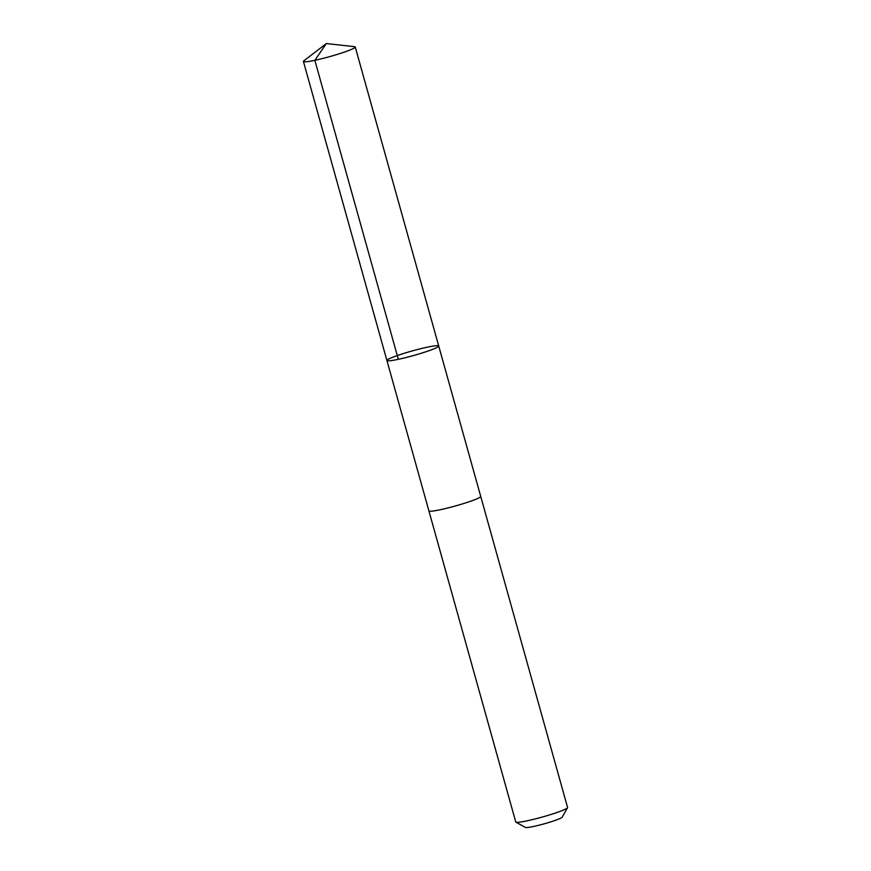 <?xml version="1.0" encoding="UTF-8"?>
<svg xmlns="http://www.w3.org/2000/svg" width="871" height="871" viewBox="0 0 871 871"><rect width="100%" height="100%" fill="white"/><g stroke="black" fill="none" stroke-linecap="round" stroke-linejoin="round"><path stroke-width="1.31" d="M480.705 496.372A26.903 2.395 164.4 0 1 480.716 496.416A26.892 2.395 164.4 0 1 457.297 505.43A26.892 2.395 164.4 0 1 428.902 510.885L386.909 360.485A26.903 2.395 -15.6 0 0 413.464 355.553A26.903 2.395 -15.6 0 0 438.723 346.016A26.903 2.395 -15.6 0 0 410.328 351.47A26.903 2.395 -15.6 0 0 386.909 360.485A26.903 2.395 -15.6 0 0 413.464 355.553A26.903 2.395 -15.6 0 0 438.723 346.016L355.248 47.001A26.903 2.395 164.4 0 1 331.818 56.027A26.903 2.395 164.4 0 1 303.424 61.471A26.903 2.395 164.4 0 1 303.892 60.807L326.353 43.55L354.497 46.675A26.903 2.395 164.4 0 1 355.248 47.001M438.723 346.016L480.716 496.416A26.903 2.395 164.4 0 1 457.297 505.43A26.903 2.395 164.4 0 1 428.902 510.885A26.903 2.395 164.4 0 1 428.891 510.842M480.716 496.416L567.576 807.493A26.903 2.395 164.4 0 1 567.533 807.733A26.903 2.395 164.4 0 1 544.157 816.508A26.903 2.395 164.4 0 1 515.915 822.137A26.903 2.395 164.4 0 1 515.752 821.963L428.902 510.885M567.533 807.733L562.143 817.194A19.14 1.698 164.4 0 1 545.518 823.443A19.14 1.698 164.4 0 1 525.431 827.45L515.915 822.137M398.33 359.32L314.845 60.306L326.353 43.55M386.909 360.485L303.424 61.471"/></g></svg>
